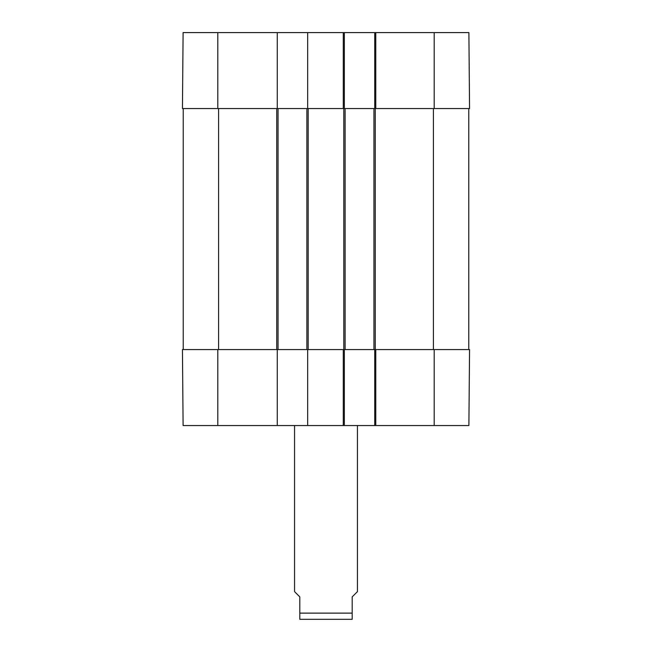 <?xml version="1.0" encoding="UTF-8"?>
<svg xmlns="http://www.w3.org/2000/svg" width="652" height="652" viewBox="0 0 652 652"><rect width="100%" height="100%" fill="white"/><g stroke="black" fill="none" stroke-linecap="round" stroke-linejoin="round"><path stroke-width="0.98" d="M217.809 108.566L277.271 108.566L277.271 32.6L183.106 32.6L182.446 108.566L217.809 108.566L217.809 32.6M434.191 108.566L469.554 108.566L468.894 32.6L374.729 32.6L374.729 108.566L434.191 108.566L434.191 32.6M343.286 32.6L343.286 108.566L344.337 108.566L344.337 32.6L307.662 32.6L307.662 108.566L345.12 108.566L345.12 349.578L375.772 349.578L374.729 349.578L374.729 425.544L468.894 425.544L469.554 349.578L375.772 349.578L375.772 425.544M344.337 32.6L374.729 32.6M277.271 32.6L307.662 32.6M294.565 425.544L294.565 591.633L299.806 596.873L299.806 619.31L299.806 613.116L352.194 613.116L352.194 596.873L357.435 591.633L357.435 425.544M352.194 613.116L352.194 619.31L352.194 613.116M299.806 619.31L352.194 619.31M374.729 425.544L344.337 425.544L344.337 349.578L307.662 349.578L307.662 425.544L344.337 425.544M307.662 425.544L277.271 425.544L277.271 349.578L182.446 349.578L183.106 425.544L277.271 425.544M469.554 349.578L468.894 425.544M183.228 108.566L183.228 349.578M277.271 349.578L307.662 349.578M277.271 108.566L278.062 108.566L278.062 349.578M278.062 108.566L306.88 108.566L306.88 349.578M306.88 108.566L307.662 108.566M343.286 425.544L343.286 349.578L345.12 349.578M345.12 108.566L373.938 108.566L373.938 349.578M373.938 108.566L375.772 108.566L375.772 32.6M468.772 108.566L468.772 349.578M434.191 349.578L434.191 425.544M217.809 349.578L217.809 425.544M218.591 108.566L218.591 349.578M276.75 108.566L276.75 349.578M308.184 108.566L308.184 349.578M343.816 108.566L343.816 349.578M375.25 108.566L375.25 349.578M433.409 108.566L433.409 349.578"/></g></svg>
